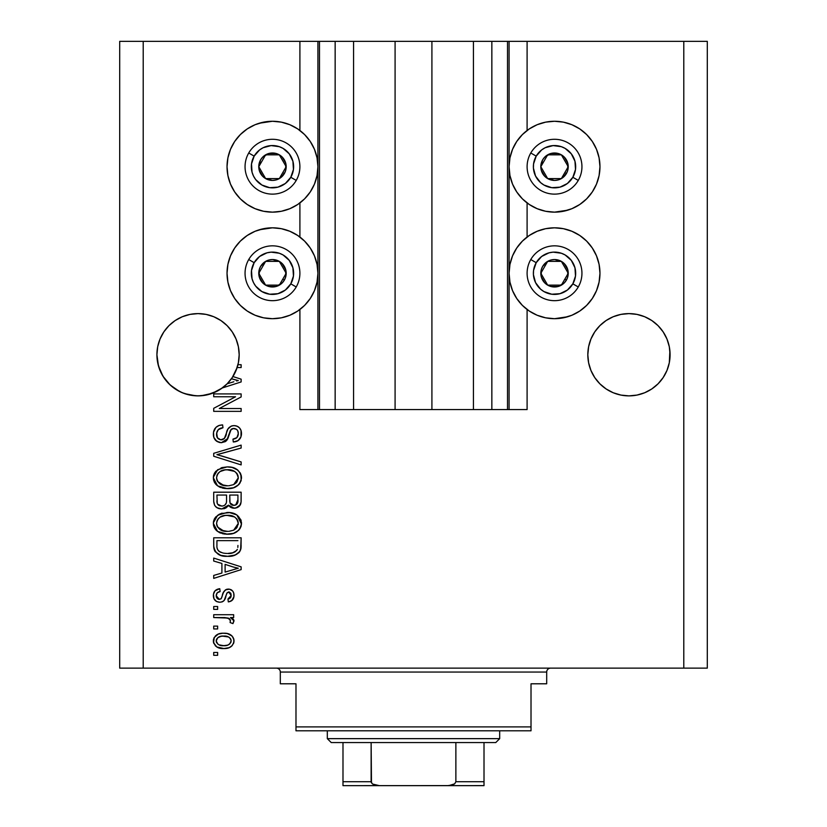 <?xml version="1.0" encoding="UTF-8"?>
<svg xmlns="http://www.w3.org/2000/svg" width="827" height="827" viewBox="0 0 827 827"><rect width="100%" height="100%" fill="white"/><g stroke="black" fill="none" stroke-linecap="round" stroke-linejoin="round"><path stroke-width="1.24" d="M319.367 409.582L299.901 409.582L299.901 309.494L299.901 409.582L317.919 409.582L317.919 41.35L299.901 41.35L299.901 130.47L299.901 41.35L143.205 41.35L143.205 668.133L683.795 668.133L683.795 41.35L509.081 41.35L509.081 409.582L507.52 409.582L507.52 41.35L431.911 41.35L431.911 409.582L395.089 409.582L395.089 41.35L319.48 41.35L319.48 409.582L317.919 409.582L317.919 41.35L319.48 41.35L319.48 409.582L335.152 409.582L335.152 41.35L335.152 409.582L353.563 409.582L353.563 41.35L353.563 409.582L395.089 409.582L395.089 41.35L431.911 41.35L431.911 409.582L473.437 409.582L473.437 41.35L473.437 409.582L491.848 409.582L491.848 41.35L491.848 409.582L507.52 409.582L319.48 409.582M299.901 237.018L299.901 202.946L299.901 237.018M319.367 41.35L143.205 41.35L143.205 668.133L119.698 668.133L119.698 41.35L119.698 668.133L707.302 668.133L683.795 668.133L683.795 41.35L707.302 41.35L707.302 668.133L707.302 41.35L527.099 41.35L527.099 130.47L527.099 41.35L507.52 41.35L507.52 409.582M507.633 41.35L509.081 41.35L509.081 409.582L527.099 409.582L527.099 309.494L527.099 409.582L507.633 409.582M527.099 237.018L527.099 202.946L527.099 237.018M507.52 41.35L319.48 41.35M227.146 325.673A41.133 41.133 0 0 0 213.79 316.741L220.892 320.535L213.79 316.741L206.068 314.394A41.133 41.133 0 0 0 206.088 314.405L198.046 313.609A41.133 41.133 0 0 0 198.025 313.609M160.056 338.977A41.133 41.133 0 0 0 160.035 339.018L163.849 331.885L168.956 325.652L163.849 331.885L168.956 325.652L175.19 320.535L168.956 325.652L175.19 320.535L182.302 316.741L175.19 320.535L182.302 316.741L190.024 314.394L182.302 316.741L190.024 314.394L198.046 313.609L206.068 314.394L198.046 313.609L206.068 314.394L213.79 316.741L220.892 320.535L227.125 325.652L232.242 331.885L236.046 338.998L238.383 346.72A41.133 41.133 0 0 0 238.383 346.699L236.046 338.998A41.133 41.133 0 0 0 236.036 338.977M182.302 316.741A41.133 41.133 0 0 0 168.946 325.673M190.024 314.394L198.046 313.609L206.068 314.394L213.79 316.741L220.892 320.535L227.125 325.652L232.242 331.885L236.046 338.998L238.383 346.72L239.179 354.742A41.133 41.133 0 0 1 237.949 364.707L241.133 364.707L241.133 367.56L237.132 367.56A41.133 41.133 0 0 1 232.925 376.543L241.133 379.169L241.133 381.94L222.287 387.966L212.353 393.301L201.333 395.74L195.679 395.802L184.617 393.621L179.407 391.409L170.145 384.968L162.981 376.244L158.464 365.916L156.913 354.742A41.133 41.133 0 0 1 198.046 313.609A41.133 41.133 0 0 1 239.179 354.742L238.383 362.764L236.046 370.475L232.242 377.588L227.125 383.821L220.892 388.938L213.79 392.742L206.068 395.079L198.046 395.875L190.024 395.079L182.302 392.742L175.19 388.938L168.956 383.821L163.849 377.588L160.045 370.475L157.699 362.764L156.913 354.742L157.699 346.72A41.133 41.133 0 0 0 157.699 346.72L160.045 338.998L157.699 346.72L160.045 338.998L163.849 331.885L160.045 338.998M628.975 313.609A41.133 41.133 0 0 0 628.933 313.609L636.976 314.394L644.698 316.741L651.81 320.535L644.698 316.741L636.976 314.394L628.954 313.609L636.976 314.394L628.954 313.609L636.976 314.394L644.698 316.741L651.81 320.535L644.698 316.741L651.81 320.535L658.065 325.673A41.133 41.133 0 0 0 644.698 316.741L651.81 320.535L658.044 325.652L663.151 331.885L666.955 338.998A41.133 41.133 0 0 0 666.944 338.977M590.964 338.977A41.133 41.133 0 0 0 590.943 339.018L594.758 331.885L599.875 325.652L594.758 331.885L599.875 325.652L606.108 320.535L599.875 325.652L606.108 320.535L613.21 316.741L620.932 314.394A41.133 41.133 0 0 0 620.901 314.405L613.21 316.741L606.108 320.535L613.21 316.741A41.133 41.133 0 0 0 599.854 325.673M658.044 325.652L663.151 331.885L666.955 338.998L669.301 346.72A41.133 41.133 0 0 0 669.291 346.699L666.955 338.998L669.301 346.72L670.087 354.742L669.891 350.71L669.301 362.764L666.955 370.475L663.151 377.588L658.044 383.821L651.81 388.938L644.698 392.742L636.976 395.079L628.954 395.875L620.932 395.079L613.21 392.742L606.108 388.938L599.875 383.821L594.758 377.588L590.954 370.475L588.617 362.764L587.821 354.742A41.133 41.133 0 0 1 628.954 313.609A41.133 41.133 0 0 1 670.087 354.742L669.301 362.764L666.955 370.475L663.151 377.588L658.044 383.821L651.81 388.938L644.698 392.742L636.976 395.079L628.954 395.875L620.932 395.079L613.21 392.742L606.108 388.938L599.875 383.821L594.758 377.588L590.954 370.475L588.617 362.764L587.821 354.742L588.617 346.72A41.133 41.133 0 0 0 588.617 346.72L590.954 338.998L588.617 346.72L590.954 338.998L594.758 331.885L590.954 338.998M588.018 350.71L588.617 346.72M238.982 358.773L239.179 355.114M567.715 210.192L554.524 212.146A45.444 45.444 0 0 1 509.081 166.703A45.444 45.444 0 0 1 554.524 121.269L563.394 122.138L569.131 123.678M567.715 316.741L554.524 318.695A45.444 45.444 0 0 1 509.081 273.261A45.444 45.444 0 0 1 554.524 227.818A45.444 45.444 0 0 1 599.968 273.261A45.444 45.444 0 0 1 554.524 318.695L545.665 317.826L537.136 315.242L529.28 311.045L522.395 305.39L516.741 298.506L512.544 290.649L509.959 282.121L509.081 273.261L509.959 264.392L512.544 255.863L516.741 248.017L522.395 241.122L529.28 235.478L537.136 231.281L545.665 228.686L554.524 227.818L563.394 228.686L569.131 230.226M259.285 123.223L272.476 121.269A45.444 45.444 0 0 1 317.919 166.703A45.444 45.444 0 0 1 272.476 212.146A45.444 45.444 0 0 1 227.032 166.703A45.444 45.444 0 0 1 272.476 121.269L281.335 122.138L289.863 124.722L297.72 128.919L304.605 134.574L310.259 141.458L314.456 149.315L317.041 157.843L317.919 166.703L317.041 175.572L314.456 184.101L310.259 191.947L304.605 198.842L297.72 204.486L289.863 208.683L281.335 211.278L272.476 212.146L263.606 211.278L257.869 209.738M259.285 229.772L272.476 227.818A45.444 45.444 0 0 1 317.919 273.261A45.444 45.444 0 0 1 272.476 318.695L263.606 317.826L257.869 316.286M613.21 316.741L606.108 320.535L613.21 316.741L620.932 314.394L628.954 313.609L620.932 314.394M213.717 396.764L235.54 396.764L213.717 396.764L213.717 393.91L241.133 393.91L241.133 396.95L219.279 408.517L241.133 408.517L241.133 411.36L213.717 411.36L213.717 408.311L235.54 396.764L213.717 408.311L213.717 411.36L241.133 411.36L241.133 408.517L219.279 408.517L241.133 396.95L241.133 393.91L213.717 393.91L213.717 396.764L213.717 393.91L241.133 393.91L241.133 396.95M221.347 442.703L216.674 441.277L213.811 437.328L213.49 432.242L215.909 427.404L219.01 425.502L222.618 424.892L222.97 427.745L218.328 429.627L216.664 433.038L217.429 437.814L220.747 439.83L224.375 438.465L227.963 428.955L231.157 426.143L233.979 425.605L236.998 426.153L239.51 427.89L241.05 430.526L240.988 436.821L238.011 440.667L233.297 441.99L232.945 439.137L236.894 437.628L238.29 433.658L237.762 430.846L236.594 429.347L233.162 428.5L230.444 430.319L226.825 440.253L225.295 441.639L221.347 442.703L227.89 438.475L231.126 429.358L233.917 428.458C236.873 428.831 238.341 430.567 238.29 433.658C238.155 437.059 236.377 438.889 232.945 439.137L233.297 441.99C238.507 441.587 241.236 438.775 241.494 433.565C241.308 428.675 238.807 426.019 233.979 425.605C229.679 426.081 227.167 428.541 226.443 433.007C226.174 436.718 224.448 439.003 221.264 439.85C218.101 439.457 216.529 437.607 216.56 434.309C216.819 430.298 218.959 428.107 222.97 427.745L222.618 424.892C216.808 425.243 213.717 428.293 213.356 434.061L213.356 434.061C213.511 439.313 216.167 442.197 221.347 442.703M221.243 455.832L241.133 461.931L241.133 464.898L213.717 456.256L213.717 453.31L241.133 445.112L241.133 448.048L216.922 454.633L241.133 461.931L241.133 464.898L241.133 461.931L216.922 454.633L241.133 448.048L241.133 445.112L213.717 453.31L213.717 456.256L213.717 453.31L241.133 445.112L241.133 448.048L221.233 453.537M213.356 477.779L214.462 473.189L215.857 471.256L222.132 467.565L227.063 466.914L232.098 467.42L237.794 470.067L240.802 474.078L241.195 480.26L238.538 484.818L233.524 487.765L226.091 488.602L219.786 487.165L216.633 485.098L214.431 482.337L213.356 477.779L217.553 485.852L227.394 488.643C235.375 488.85 240.068 485.232 241.494 477.799C240.026 470.212 235.219 466.593 227.063 466.914L217.656 469.695L213.376 477.179L213.376 478.368M213.376 523.956L213.624 521L215.857 516.844L220.954 513.536L229.596 512.616L236.77 514.89L240.802 519.666L241.412 524.618L240.264 528.143L238.538 530.396L233.524 533.343L226.091 534.19L219.786 532.753L216.633 530.686L214.431 527.926L213.356 523.367L217.553 531.43L227.394 534.221C235.375 534.428 240.068 530.82 241.494 523.377C240.026 515.8 235.219 512.171 227.063 512.502L217.666 515.273L213.376 522.767M213.717 561.057L221.905 563.445L213.717 561.057L213.717 558.091L241.133 566.846L241.133 569.617L213.717 578.383L213.717 575.427L221.905 573.028L221.905 563.445L221.905 573.028L213.717 575.427L213.717 578.383L241.133 569.617L241.133 566.846L213.717 558.091L213.717 561.057L213.717 558.091L241.133 566.846L241.133 569.617L213.717 578.383L213.717 575.427M217.635 655.304L213.717 655.304L213.717 652.462L217.635 652.462L217.635 655.304L217.635 652.462L213.717 652.462L213.717 655.304L213.717 652.462L217.635 652.462L217.635 655.304L213.717 655.304L217.635 655.304M282.793 229.007L289.615 231.178M289.863 231.281L297.72 235.478L304.605 241.122L310.259 248.017L314.456 255.863L317.041 264.392L317.919 273.261L317.041 282.121L314.456 290.649L310.259 298.506L304.605 305.39L297.72 311.045L289.863 315.242L281.335 317.826L272.476 318.695A45.444 45.444 0 0 1 227.032 273.261A45.444 45.444 0 0 1 272.476 227.818L281.335 228.686L289.863 231.281L297.72 235.478M288.478 315.79L281.335 317.826M263.606 317.826L255.088 315.242L247.232 311.045L240.347 305.39L234.692 298.506L231.715 293.358M240.347 305.39L234.692 298.506L230.495 290.649L227.911 282.121L227.032 273.261L227.911 264.392L230.495 255.863L234.692 248.017L240.347 241.122L247.232 235.478L252.369 232.501M282.793 122.448L289.615 124.619M288.478 209.231L281.335 211.278M263.606 211.278L255.088 208.683L247.232 204.486L240.347 198.842L234.692 191.947L231.715 186.809M240.347 198.842L234.692 191.947L230.495 184.101L227.911 175.572L227.032 166.703L227.911 157.843L230.495 149.315L234.692 141.458L240.347 134.574L247.232 128.919L252.369 125.952M544.207 317.516L537.385 315.345M538.522 230.733L545.665 228.686M563.394 228.686L571.912 231.281L579.768 235.478L586.653 241.122L592.308 248.017L595.285 253.155M586.653 241.122L592.308 248.017L596.505 255.863L599.089 264.392L599.968 273.261L599.089 282.121L596.505 290.649L592.308 298.506L586.653 305.39L579.768 311.045L574.631 314.012M544.207 210.957L537.385 208.786M537.136 208.683L529.28 204.486L522.395 198.842L516.741 191.947L512.544 184.101L509.959 175.572L509.081 166.703L509.959 157.843L512.544 149.315L516.741 141.458L522.395 134.574L529.28 128.919L537.136 124.722L545.665 122.138L554.524 121.269A45.444 45.444 0 0 1 599.968 166.703A45.444 45.444 0 0 1 554.524 212.146L545.665 211.278L537.136 208.683L529.28 204.486M538.522 124.174L545.665 122.138M563.394 122.138L571.912 124.722L579.768 128.919L586.653 134.574L592.308 141.458L595.285 146.606M586.653 134.574L592.308 141.458L596.505 149.315L599.089 157.843L599.968 166.703L599.089 175.572L596.505 184.101L592.308 191.947L586.653 198.842L579.768 204.486L574.631 207.463M223.89 648.544L216.808 646.983L213.573 642.703L214.255 637.431L218.359 634.061L222.783 633.244L227.28 633.554L232.046 635.984L233.803 639.095L233.803 642.651L232.077 645.722L229.141 647.686L223.89 648.544C229.627 648.781 232.997 646.228 234.01 640.884C232.976 635.467 229.534 632.924 223.683 633.234C217.852 632.934 214.41 635.487 213.356 640.884L213.356 640.884C214.441 646.363 217.946 648.916 223.89 648.544L224.789 648.523M217.635 628.954L213.717 628.954L213.717 626.111L217.635 626.111L217.635 628.954L217.635 626.111L213.717 626.111L213.717 628.954L213.717 626.111L217.635 626.111L217.635 628.954L213.717 628.954L217.635 628.954M228.118 618.069L213.717 617.562L213.717 614.709L233.659 614.709L233.659 617.562L230.475 617.562L233.927 620.281L232.945 623.61L230.092 622.545L230.402 620.157L229.389 618.648L224.055 617.562L228.128 618.069L230.454 620.612L230.092 622.545L232.945 623.61L234.01 620.922L230.475 617.562L233.659 617.562L233.659 614.709L213.717 614.709L213.717 617.562L213.717 614.709L233.659 614.709L233.659 617.562M217.635 609.365L213.717 609.365L213.717 606.522L217.635 606.522L217.635 609.365L217.635 606.522L213.717 606.522L213.717 609.365L213.717 606.522L217.635 606.522L217.635 609.365L213.717 609.365L217.635 609.365M219.786 602.242L216.529 601.487L213.966 598.717L213.449 594.21L215.082 590.747L219.765 588.71L220.127 591.563L217.253 592.783L216.209 595.698L217.201 598.552L219.3 599.399L221.222 598.603L223.455 592.463L225.564 589.816L229.524 589.175L232.583 590.923L233.7 593.021L233.938 596.598L231.705 600.733L228.314 601.891L227.963 599.037L230.351 597.973L231.167 595.492L230.692 593.135L228.728 591.915L226.939 593.062L224.138 600.495L222.174 601.87L219.786 602.242C223.404 601.932 225.451 599.854 225.926 596.019L227.074 592.825L228.728 591.915L231.167 595.492L227.963 599.037L228.314 601.891C232.046 601.363 233.948 599.193 234.01 595.388C233.958 591.553 232.067 589.444 228.324 589.072C224.737 589.765 222.701 592.091 222.215 596.06L221.109 598.748L219.3 599.399L216.209 595.698C216.323 593.228 217.625 591.843 220.127 591.563L219.765 588.71C215.702 589.227 213.562 591.491 213.356 595.512L213.356 595.502C213.511 599.689 215.651 601.932 219.786 602.242L219.786 602.242M213.717 545.872C214.834 553.325 219.455 556.798 227.58 556.302L220.757 555.351L215.268 551.754L213.759 547.102L213.717 537.788L241.133 537.788L241.039 547.722L239.768 551.609L235.178 555.041L227.58 556.302C233.41 556.757 237.762 554.607 240.626 549.883L241.133 537.788L213.717 537.788L213.717 545.872L213.717 537.788L241.133 537.788M213.717 500.645C213.759 505.948 216.436 508.708 221.77 508.946L217.015 507.757L214.679 505.452L213.728 501.472L213.717 492.199L241.133 492.199L241.06 502.144L239.437 506.072L237.06 507.685L233.39 508.181L230.226 507.023L228.49 505.173L225.74 508.098L221.77 508.946L228.49 505.173L234.237 508.233C238.807 507.819 241.112 505.307 241.133 500.707L241.133 492.199L213.717 492.199L213.717 500.645L213.717 492.199L241.133 492.199L241.133 500.707M143.205 41.35L119.698 41.35L143.205 41.35M255.088 315.242L247.232 311.045M230.495 290.649L227.911 282.121M227.911 264.392L230.495 255.863L234.692 248.017L240.347 241.122M247.232 235.478L255.088 231.281L263.606 228.686M297.72 311.045L289.863 315.242M255.088 208.683L247.232 204.486M230.495 184.101L227.911 175.572M227.911 157.843L230.495 149.315L234.692 141.458L240.347 134.574M247.232 128.919L255.088 124.722L263.606 122.138M289.863 124.722L297.72 128.919M297.72 204.486L289.863 208.683M571.912 231.281L579.768 235.478M596.505 255.863L599.089 264.392M599.089 282.121L596.505 290.649L592.308 298.506L586.653 305.39M579.768 311.045L571.912 315.242L563.394 317.826M537.136 315.242L529.28 311.045M529.28 235.478L537.136 231.281M571.912 124.722L579.768 128.919M596.505 149.315L599.089 157.843M599.089 175.572L596.505 184.101L592.308 191.947L586.653 198.842M579.768 204.486L571.912 208.683L563.394 211.278M529.28 128.919L537.136 124.722M213.407 639.943L213.573 639.085M213.873 638.196L214.234 637.452M215.361 635.984L216.736 634.857M220.137 633.554L221.863 633.306M227.105 633.523L230.64 634.847M228.676 633.927L229.565 634.268M230.671 634.857L232.015 635.953M232.976 637.152L233.969 639.984M233.648 638.558L233.958 639.943M234 640.429L234 641.338M233.958 641.814L233.814 642.62M233.803 642.662L233.503 643.561M233.803 642.651L232.108 645.691M232.067 645.742L230.733 646.859M227.435 648.192L225.668 648.461M222.07 648.471L222.97 648.523M218.504 647.768L217.749 647.469M215.392 645.877L217.604 647.407M213.78 643.365L213.573 642.713M213.573 642.693L213.407 641.845M213.376 641.349L213.376 640.429M224.913 636.118L223.693 636.077C227.652 635.746 230.144 637.317 231.167 640.811C230.206 644.398 227.714 646.021 223.693 645.691L227.766 645.112M218.886 644.802L223.693 645.691C219.744 646.032 217.243 644.45 216.209 640.956L217.852 644.13M218.824 636.997L221.202 636.263L217.79 637.689L216.209 640.956C217.17 637.369 219.672 635.736 223.693 636.077L220.509 636.397M220.468 636.408L221.202 636.263L220.468 636.408M229.792 643.892L231.167 640.811L230.392 638.516L230.898 639.426M230.392 638.516L228.934 637.214M229.534 637.638L228.025 636.759M228.5 636.976L222.453 636.118M227.394 645.225L229.451 644.181M228.552 644.76L230.754 642.62M218.814 637.007L217.935 637.576M232.78 618.761L233.669 619.692M232.945 623.61L230.092 622.545L230.402 620.157L230.092 622.545M228.996 618.4L228.128 618.069M213.717 617.562L225.078 617.593M213.738 592.959L213.986 592.318M214.276 591.781L214.658 591.233M215.082 590.747L215.868 590.096M215.909 590.075L216.56 589.682M217.243 589.372L218.493 588.958M219.765 588.71L220.127 591.563L217.284 592.752M216.292 594.737L216.302 596.805M218.4 599.275L220.923 598.903M221.316 598.448L221.998 596.763M221.998 596.753L222.205 596.06M222.577 594.892L222.887 593.941M222.918 593.858L223.383 592.639M224.024 591.346L225.564 589.816L228.335 589.072M226.267 589.455L227.239 589.165M230.681 589.517L231.715 590.106M233.938 596.587L233.989 595.998M233.679 597.807L233.235 598.893M232.583 599.895L229.524 601.674M228.314 601.891L227.963 599.037L229.265 598.717M230.351 597.973L230.981 596.836M231.012 596.753L231.136 594.882M230.94 593.734L230.692 593.135M229.327 591.998L226.939 593.062M226.825 593.321L226.36 594.623M226.247 594.954L227.074 592.825M225.575 597.166L224.944 598.955M224.737 599.451L224.468 599.999L224.737 599.451M224.251 600.35L223.259 601.312M222.453 601.756L221.853 601.973M216.819 601.632L215.051 600.35M215.899 601.095L214.41 599.544M214.245 599.286L213.976 598.727M213.728 598.076L213.449 596.815M217.263 589.362L215.93 590.064M213.356 595.512L213.376 596.164M226.205 595.089L226.505 594.158M219.3 599.399L217.305 598.665M216.436 597.311L216.26 596.515M233.845 569.431L238.279 568.232L233.09 566.96L238.279 568.232L236.656 568.635M225.109 564.376L233.09 566.96L225.109 564.376L225.109 572.088L225.109 564.376M238.279 568.232L225.109 572.088L238.279 568.232M241.039 547.712L241.133 545.52M241.019 547.96L240.895 548.808M239.768 551.609L238.507 553.036M236.894 554.193L232.697 555.806M231.477 556.033L229.575 556.24M226.122 556.271L225.182 556.209M224.127 556.095L225.109 556.199M220.716 555.341L219.837 555.01M215.247 551.733L214.865 551.113M214.648 550.699L214.234 549.635M214.203 549.542L213.914 548.301M213.883 548.156L213.728 546.482M219.31 554.793L222.659 555.858M237.835 547.422L237.928 545.448M236.636 550.503L237.39 549.324C235.013 552.467 231.756 553.842 227.611 553.459L233.142 552.725L236.636 550.503L232.459 552.932M223.373 553.067L224.427 553.253M220.427 552.157L220.912 552.364C218.008 551.071 216.674 548.797 216.922 545.531L216.922 540.641L237.928 540.641L216.922 540.641L216.922 545.531M217.139 548.012L217.449 549.138M217.687 549.697L219.486 551.64M218.493 550.823L219.062 551.34M219.196 551.433L222.535 552.881M218.7 514.601L219.806 514.022M221.057 513.495L222.132 513.153M229.658 512.626L232.056 512.988M236.873 514.963L241.474 524.008M241.195 525.838L240.812 526.995M239.468 529.363L238.558 530.386M236.873 531.74L236.253 532.123M233.534 533.343L232.676 533.601M232.346 533.684L231.115 533.932M229.865 534.108L228.676 534.19M226.102 534.19L227.394 534.221M224.748 534.087L222.256 533.622M220.592 533.084L219.103 532.412M215.857 529.921L214.441 527.946M214.41 527.874L213.624 525.755M213.604 525.662L213.449 524.794M213.438 521.971L213.604 521.062M213.624 520.969L214.451 518.787M214.482 518.736L215.837 516.865M213.624 521L213.418 522.178M239.22 529.662L240.264 528.143M241.474 522.747L241.422 522.116M241.195 520.865L240.802 519.666M236.977 527.512L238.29 523.408L236.76 518.87L234.568 516.947L227.022 515.355C233.348 514.911 237.101 517.599 238.29 523.408L233.679 530.19L236.357 528.288M236.326 528.329L233.679 530.19L229.069 531.316M217.522 526.975L221.119 530.2L227.477 531.379C221.347 531.689 217.708 529.011 216.56 523.346L217.522 526.975L223.797 531.048M222.639 530.769L221.533 530.376M220.034 517.133L217.48 519.821L216.56 523.346C217.635 517.836 221.119 515.169 227.022 515.355L224.055 515.593M219.992 517.164L225.182 515.438L221.088 516.534M216.788 525.217L217.087 526.106M218.597 518.343L218.132 518.88M217.48 519.821L216.798 521.496M241.122 501.462L240.833 503.519M240.595 504.253L240.316 504.863M240.275 504.935L235.674 508.098M232.645 508.067L231.022 507.499M230.94 507.458L230.288 507.065M229.575 506.496L228.821 505.648M228.004 506.103L225.792 508.067M224.603 508.553L223.838 508.75M220.106 508.822L218.514 508.44M218.256 508.347L215.692 506.755M216.994 507.747L214.689 505.462M213.79 502.289L213.728 501.482M226.536 500.304L226.526 500.842L226.536 500.304C226.774 503.86 225.171 505.783 221.739 506.093C225.171 505.783 226.774 503.86 226.536 500.304L226.536 495.053L226.536 500.304M226.453 501.927L226.526 500.842M218.731 505.328L221.739 506.093L217.625 504.191M237.845 501.751L237.928 499.715C238.362 503.116 236.987 505.008 233.793 505.38L236.656 504.48L237.783 502.258M232.552 505.256L233.793 505.38L229.999 502.888L229.741 495.053L237.928 495.053L237.928 499.715L237.928 495.053L229.741 495.053L229.999 502.888L232.377 505.214M235.695 505.049L237.928 499.715M230.537 503.963L231.426 504.821M216.922 495.053L226.536 495.053L216.922 495.053L217.263 503.467L216.922 495.053M217.966 504.646L219.693 505.783L222.825 506.01L224.81 505.204L226.278 502.992M217.025 502.465L217.263 503.467M229.741 500.087L229.782 501.493M229.999 502.888L230.226 503.457M231.436 504.821L233.173 505.349M233.793 505.38L234.806 505.297M221.057 467.917L222.101 467.575M229.658 467.038L232.108 467.42M236.884 469.385L240.243 472.941M241.195 475.298L241.474 477.158M241.494 477.799L241.474 478.419M241.195 480.26L240.812 481.428M240.264 482.554L239.22 484.084M239.468 483.774L238.558 484.808M237.742 485.521L236.253 486.534M234.92 487.227L232.676 488.013M232.294 488.106L231.126 488.343M229.865 488.519L228.676 488.612M224.737 488.499L222.277 488.044M220.592 487.506L219.103 486.824M215.857 484.343L214.441 482.358M214.41 482.296L213.624 480.167M213.604 480.084L213.449 479.174M213.438 476.393L213.604 475.473M213.624 475.411L214.451 473.209M214.482 473.147L215.868 471.245M237.794 470.067L236.77 469.312M236.977 481.934L238.29 477.82L236.76 473.282L234.568 471.369L227.022 469.767C233.348 469.322 237.101 472.01 238.29 477.82L233.679 484.601L236.357 482.71M236.326 482.741L233.679 484.601L229.069 485.728M217.522 481.397L221.119 484.612L227.477 485.79C221.347 486.111 217.708 483.423 216.56 477.758L217.522 481.397L223.797 485.47M222.639 485.18L221.533 484.798M220.034 471.555L217.48 474.233L216.56 477.758C217.635 472.248 221.119 469.591 227.022 469.767L224.055 470.005M219.992 471.576L225.182 469.85L221.088 470.945M238.207 478.916L238.228 476.848M216.788 479.639L217.087 480.518M218.597 472.765L218.132 473.292M213.717 456.256L241.133 464.898L213.717 456.256M219.393 454.023L221.243 453.527M213.49 432.211L213.945 430.453M215.868 427.445L217.015 426.494M219.062 425.481L219.868 425.243M222.618 424.892L222.97 427.745L222.339 427.817L222.97 427.745M222.329 427.817L221.708 427.921M220.468 428.252L218.328 429.627M219.269 428.831L218.349 429.595M217.563 430.619L217.005 431.756M216.984 431.797L216.622 435.322M216.653 435.571L216.974 436.904M220.747 439.83L221.843 439.819M222.432 439.716L224.179 438.682M224.665 438.062L224.996 437.473M226.443 433.007L225.43 436.377M227.632 429.595L227.952 428.955M228.81 427.786L231.167 426.132M231.643 425.957L233.255 425.636M234.744 425.636L233.979 425.605M235.488 425.729L236.274 425.905M236.998 426.153L238.517 427.001M237.783 426.525L238.6 427.063M240.43 429.13L240.936 430.205M241.05 430.516L241.391 432.035M241.494 433.565L241.463 432.8M240.988 436.821L240.202 438.475M238.021 440.657L236.718 441.329M235.726 441.649L235.013 441.814M233.297 441.99L232.945 439.137L234.434 438.91M237.649 436.594L238.217 434.744M238.228 434.692L238.238 432.707M238.073 431.756L237.845 431.043M233.907 428.458L232.47 428.634M231.736 428.924L231.126 429.358M230.433 430.319L230.195 430.857M229.069 434.682L228.686 436.108M228.324 437.307L228.128 437.876M227.89 438.475L227.415 439.395M227.198 439.747L226.164 440.967M226.091 441.018L225.326 441.618M219.672 442.548L215.527 440.295M215.402 440.16L214.203 438.362M213.604 436.553L213.469 435.808M219.01 425.502L218.049 425.905M214.948 428.51L214.379 429.451M228.686 436.118L229.306 433.71M229.472 433.048L229.658 432.387M233.483 439.085L232.945 439.137M241.381 435.209L241.463 434.392M226.856 431.622L226.65 432.304M241.133 408.517L241.133 411.36L213.717 411.36L213.717 408.311M241.133 379.169L241.133 381.94L241.133 379.169L232.925 376.543A41.133 41.133 0 0 1 231.446 378.756L238.279 380.554L236.656 380.958M233.845 381.754L227.177 383.78A41.133 41.133 0 0 1 222.287 387.966L241.133 381.94M235.664 380.007L231.446 378.756A41.133 41.133 0 0 1 227.177 383.78L232.645 382.115M241.133 364.707L237.949 364.707A41.133 41.133 0 0 1 237.132 367.56L241.133 367.56L241.133 364.707L241.133 367.56M220.034 645.236L224.324 645.68M230.981 642.041L231.115 640.201M216.943 638.609L216.385 639.726M216.25 640.336L216.25 641.576M216.405 642.166L216.653 642.734M225.058 553.325L226.763 553.439M227.611 553.459L229.017 553.428M233.142 552.725L234.423 552.188M234.909 551.919L235.612 551.454M238.207 524.483L238.228 522.426M238.052 521.465L237.742 520.545M237.318 519.666L236.76 518.87M228.965 515.417L225.182 515.438M216.56 523.346L216.622 524.287M225.585 531.296L228.273 531.358M216.922 500.707L216.984 502.103M217.408 503.788L218.473 505.142M238.052 475.887L237.742 474.956M237.318 474.088L236.76 473.282M228.965 469.839L225.182 469.85M217.48 474.233L216.788 475.938M216.56 477.758L216.622 478.709M225.585 485.718L228.273 485.78M236.574 380.978L238.279 380.554L236.967 380.306M222.287 387.966L227.125 383.821L232.242 377.588L237.132 367.56A41.133 41.133 0 0 1 156.913 354.742L157.109 358.773M669.301 346.72L669.891 350.71M238.383 346.72L238.982 350.71M213.79 316.741L220.892 320.535M157.109 350.71L157.699 346.72M157.699 362.764A41.133 41.133 0 0 0 157.709 362.784L160.035 370.465A41.133 41.133 0 0 0 160.056 370.506M168.956 383.821L168.946 383.811A41.133 41.133 0 0 0 179.366 391.388M179.449 391.429A41.133 41.133 0 0 0 182.302 392.742L184.483 393.569M179.221 391.316L175.19 388.938L179.221 391.316M206.068 395.079L206.037 395.089A41.133 41.133 0 0 0 206.099 395.079L206.864 394.913M207.081 394.861L217.408 391.026L213.769 392.753M217.635 390.913L222.081 388.121M237.349 366.857L238.383 362.784A41.133 41.133 0 0 0 238.383 362.764L238.383 362.784M239.179 354.742A41.133 41.133 0 0 1 237.132 367.56M184.731 393.662L189.983 395.079M599.854 383.811A41.133 41.133 0 0 0 613.21 392.742L606.108 388.938L613.21 392.742L606.108 388.938L613.21 392.742L620.932 395.079A41.133 41.133 0 0 0 620.912 395.079M637.007 395.079L644.698 392.742L651.81 388.938L644.698 392.742L651.81 388.938L658.044 383.821L663.151 377.588L666.955 370.475L669.301 362.764A41.133 41.133 0 0 1 669.291 362.784M669.891 358.773L670.087 354.742A41.133 41.133 0 0 1 628.954 395.875A41.133 41.133 0 0 1 587.821 354.742L588.018 358.773M588.617 362.784A41.133 41.133 0 0 1 588.617 362.764L590.954 370.475A41.133 41.133 0 0 1 590.943 370.465M644.698 392.742A41.133 41.133 0 0 0 658.065 383.8M217.408 391.026L213.79 392.742A41.133 41.133 0 0 0 227.146 383.8M284.467 169.669L286.183 166.703A13.708 13.708 0 0 1 284.354 173.556L282.762 172.647L284.467 169.669L282.762 172.647L284.354 173.556L285.718 170.259L285.718 163.157L282.172 157.006L279.33 154.835L276.022 153.46L268.93 153.46L262.779 157.006L260.598 159.849L258.768 166.703L259.233 170.259L262.779 176.399L265.622 178.58L272.476 180.42L276.022 179.945L279.33 178.58L284.354 173.556A13.708 13.708 0 0 1 258.768 166.703A13.708 13.708 0 0 1 279.33 154.835L265.622 154.835L263.927 157.761L258.768 166.703L265.622 178.58L279.33 178.58L282.762 172.647L279.33 178.58L265.622 178.58L258.768 166.703L265.622 154.835L279.33 154.835A13.708 13.708 0 0 1 286.183 166.703L279.33 154.835L286.183 166.703L284.467 169.669M254.158 156.127A21.151 21.151 0 0 1 283.051 148.384A21.151 21.151 0 0 1 290.794 177.278L296.221 180.42A27.425 27.425 0 0 0 286.183 142.957A27.425 27.425 0 0 0 248.731 152.995L254.158 156.127L259.595 149.925L263.12 147.733L271.091 145.593L279.278 146.679L283.051 148.384L289.254 153.832L292.903 161.234L293.451 169.463L290.794 177.278L285.356 183.491L277.955 187.14L269.716 187.677L261.901 185.021L255.688 179.583L253.507 176.058L252.039 172.181L251.501 163.942L254.158 156.127L248.731 152.995A27.425 27.425 0 0 1 286.183 142.957A27.425 27.425 0 0 1 296.221 180.42A27.425 27.425 0 0 1 258.768 190.458A27.425 27.425 0 0 1 248.731 152.995A27.425 27.425 0 0 0 258.768 190.458A27.425 27.425 0 0 0 296.221 180.42L290.794 177.278A21.151 21.151 0 0 1 261.901 185.021A21.151 21.151 0 0 1 254.158 156.127M566.526 169.669L568.232 166.703A13.708 13.708 0 0 1 566.402 173.556L564.81 172.647L566.526 169.669L564.81 172.647L566.402 173.556L567.767 170.259L567.767 163.157L564.221 157.006L561.378 154.835L558.07 153.46L550.978 153.46L544.828 157.006L542.646 159.849L540.817 166.703L541.282 170.259L544.828 176.399L547.67 178.58L554.524 180.42L558.07 179.945L561.378 178.58L566.402 173.556A13.708 13.708 0 0 1 540.817 166.703A13.708 13.708 0 0 1 561.378 154.835L547.67 154.835L545.975 157.761L540.817 166.703L547.67 178.58L561.378 178.58L564.81 172.647L561.378 178.58L547.67 178.58L540.817 166.703L547.67 154.835L561.378 154.835A13.708 13.708 0 0 1 568.232 166.703L561.378 154.835L568.232 166.703L566.526 169.669M536.206 156.127A21.151 21.151 0 0 1 565.099 148.384A21.151 21.151 0 0 1 572.842 177.278L578.269 180.42A27.425 27.425 0 0 0 568.232 142.957A27.425 27.425 0 0 0 530.779 152.995L536.206 156.127L541.644 149.925L545.169 147.733L553.139 145.593L561.326 146.679L565.099 148.384L571.312 153.832L574.961 161.234L575.499 169.463L572.842 177.278L567.405 183.491L560.003 187.14L551.764 187.677L543.949 185.021L540.579 182.612L535.555 176.058L533.415 168.088L533.549 163.942L536.206 156.127L530.779 152.995A27.425 27.425 0 0 1 568.232 142.957A27.425 27.425 0 0 1 578.269 180.42A27.425 27.425 0 0 1 540.817 190.458A27.425 27.425 0 0 1 530.779 152.995A27.425 27.425 0 0 0 540.817 190.458A27.425 27.425 0 0 0 578.269 180.42L572.842 177.278A21.151 21.151 0 0 1 543.949 185.021A21.151 21.151 0 0 1 536.206 156.127M566.526 276.228L568.232 273.261A13.708 13.708 0 0 1 566.402 280.115L564.81 279.195L566.526 276.228L564.81 279.195L566.402 280.115L567.767 276.807L567.767 269.705L564.221 263.565L561.378 261.384L554.524 259.544L550.978 260.019L547.67 261.384L542.646 266.408L541.282 269.705L541.282 276.807L544.828 282.958L547.67 285.129L550.978 286.504L558.07 286.504L564.221 282.958L566.402 280.115A13.708 13.708 0 0 1 540.817 273.261A13.708 13.708 0 0 1 561.378 261.384L547.67 261.384L542.543 270.264L540.817 273.261L547.67 285.129L561.378 285.129L564.81 279.195L561.378 285.129L547.67 285.129L540.817 273.261L547.67 261.384L561.378 261.384A13.708 13.708 0 0 1 568.232 273.261L561.378 261.384L568.232 273.261L566.526 276.228M536.206 262.686A21.151 21.151 0 0 1 565.099 254.943A21.151 21.151 0 0 1 572.842 283.837L578.269 286.969A27.425 27.425 0 0 0 568.232 249.506A27.425 27.425 0 0 0 530.779 259.544L536.206 262.686L541.644 256.473L549.045 252.824L553.139 252.152L561.326 253.227L565.099 254.943L571.312 260.381L574.961 267.783L575.499 276.022L572.842 283.837L567.405 290.039L560.003 293.688L551.764 294.226L543.949 291.58L540.579 289.161L535.555 282.617L533.415 274.647L533.549 270.501L536.206 262.686L530.779 259.544A27.425 27.425 0 0 1 568.232 249.506A27.425 27.425 0 0 1 578.269 286.969A27.425 27.425 0 0 1 540.817 297.007A27.425 27.425 0 0 1 530.779 259.544A27.425 27.425 0 0 0 540.817 297.007A27.425 27.425 0 0 0 578.269 286.969L572.842 283.837A21.151 21.151 0 0 1 543.949 291.58A21.151 21.151 0 0 1 536.206 262.686M284.467 276.228L286.183 273.261A13.708 13.708 0 0 1 284.354 280.115L282.762 279.195L284.467 276.228L282.762 279.195L284.354 280.115L285.718 276.807L285.718 269.705L282.172 263.565L279.33 261.384L272.476 259.544L268.93 260.019L265.622 261.384L260.598 266.408L259.233 269.705L259.233 276.807L262.779 282.958L265.622 285.129L268.93 286.504L276.022 286.504L282.172 282.958L284.354 280.115A13.708 13.708 0 0 1 258.768 273.261A13.708 13.708 0 0 1 279.33 261.384L265.622 261.384L260.495 270.264L258.768 273.261L265.622 285.129L279.33 285.129L282.762 279.195L279.33 285.129L265.622 285.129L258.768 273.261L265.622 261.384L279.33 261.384A13.708 13.708 0 0 1 286.183 273.261L279.33 261.384L286.183 273.261L284.467 276.228M254.158 262.686A21.151 21.151 0 0 1 283.051 254.943A21.151 21.151 0 0 1 290.794 283.837L296.221 286.969A27.425 27.425 0 0 0 286.183 249.506A27.425 27.425 0 0 0 248.731 259.544L254.158 262.686L259.595 256.473L266.997 252.824L271.091 252.152L279.278 253.227L283.051 254.943L289.254 260.381L292.903 267.783L293.451 276.022L290.794 283.837L285.356 290.039L277.955 293.688L269.716 294.226L261.901 291.58L255.688 286.132L253.507 282.617L252.039 278.73L251.501 270.501L254.158 262.686L248.731 259.544A27.425 27.425 0 0 1 286.183 249.506A27.425 27.425 0 0 1 296.221 286.969A27.425 27.425 0 0 1 258.768 297.007A27.425 27.425 0 0 1 248.731 259.544A27.425 27.425 0 0 0 258.768 297.007A27.425 27.425 0 0 0 296.221 286.969L290.794 283.837A21.151 21.151 0 0 1 261.901 291.58A21.151 21.151 0 0 1 254.158 262.686M276.394 668.133A3.918 3.918 0 0 1 280.312 672.051L280.312 683.795L295.983 683.795L295.983 726.892L531.017 726.892L531.017 683.795L546.688 683.795L546.688 672.051A3.918 3.918 0 0 1 550.606 668.133A3.918 3.918 0 0 0 546.688 672.051L280.312 672.051A3.918 3.918 0 0 0 276.394 668.133M545.696 683.795L531.017 683.795L531.017 730.81L295.983 730.81L531.017 730.81L531.017 726.892L295.983 726.892L295.983 683.795L280.312 683.795L280.312 672.051L546.688 672.051L546.688 683.795L545.696 683.795L546.688 683.795M295.983 726.892L295.983 730.81L295.983 726.892M484.012 782.445L484.012 781.732L455.873 781.732L455.873 742.563L495.766 742.563L499.684 738.645L327.316 738.645L331.234 742.563L455.873 742.563L331.234 742.563L327.316 738.645L499.684 738.645L499.684 730.81L499.684 738.645L495.766 742.563L455.873 742.563L455.873 781.732L454.685 783.831L452.472 784.957L447.655 785.65L379.345 785.65L372.667 784.079M327.316 730.81L327.316 738.645L327.316 730.81M484.012 781.732L484.012 742.563L484.012 785.609L484.012 781.732L455.873 781.732L454.685 783.831L448.885 785.609L342.988 785.65L379.345 785.65L374.497 784.947L372.315 783.82L371.127 781.732L371.127 742.563L371.478 782.911M371.251 782.445L371.127 781.732L342.988 781.732L342.988 785.65M342.988 782.911L342.988 742.563L342.988 781.732L371.127 781.732M484.012 785.65L447.655 785.65L484.012 785.609"/></g></svg>
